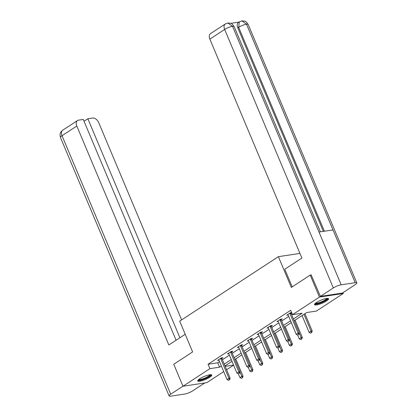 <?xml version="1.0" encoding="UTF-8"?>
<svg xmlns="http://www.w3.org/2000/svg" width="417" height="417" viewBox="0 0 417 417"><rect width="100%" height="100%" fill="white"/><g stroke="black" fill="none" stroke-linecap="round" stroke-linejoin="round"><path stroke-width="0.63" d="M199.712 378.782A7.621 1.642 -22.8 0 1 207.113 375.415A7.621 1.642 -22.8 0 1 211.768 375.071A7.621 1.642 -22.8 0 1 209.772 377.265A7.621 1.642 -22.8 0 1 202.37 380.638A7.621 1.642 -22.8 0 1 197.721 380.976A7.621 1.642 -22.8 0 1 199.712 378.782M316.529 302.461A7.621 1.642 -22.8 0 1 323.936 299.088A7.621 1.642 -22.8 0 1 328.586 298.749A7.621 1.642 -22.8 0 1 326.594 300.938A7.621 1.642 -22.8 0 1 319.187 304.311A7.621 1.642 -22.8 0 1 314.538 304.65A7.621 1.642 -22.8 0 1 316.529 302.461M342.967 292.661L343.311 293.485L316.388 311.072L306.714 312.536L294.167 320.73M233.609 365.162L226.593 369.743M223.726 371.62L206.853 382.639L182.99 386.241L209.918 368.649L219.592 367.189L221.375 366.027M182.99 386.241L173.753 364.26L192.628 351.927L179.696 321.153L278.394 256.663L299.938 253.411M293.422 318.953L302.2 313.214L292.526 314.673L290.675 310.279L208.067 364.255L217.742 362.795L219.524 361.628M222.397 359.756L229.407 355.169M232.279 353.298L239.29 348.716M242.157 346.84L249.173 342.258M252.04 340.381L259.056 335.8M261.923 333.923L268.939 329.341M271.806 327.47L278.822 322.888M281.689 321.012L288.705 316.43M291.572 314.554L292.281 314.095M291.634 312.552L290.54 312.719L286.74 315.2L288.1 314.997M291.066 313.183L291.718 312.755M281.183 319.641L282.267 318.932L280.657 319.177L276.857 321.658L278.217 321.455A0.975 0.725 -98.6 0 0 278.082 321.215L277.899 320.975M271.3 326.099L272.384 325.39L270.774 325.635L266.974 328.116L268.334 327.913A0.975 0.725 -98.6 0 0 268.199 327.673L268.016 327.434M261.417 332.558L262.502 331.849L260.891 332.088L257.091 334.575L258.451 334.366M251.534 339.011L252.619 338.302L251.008 338.547L247.208 341.033L248.574 340.825M241.651 345.469L242.736 344.76L241.125 345.005L237.325 347.486L238.691 347.283A0.975 0.725 -98.6 0 0 238.55 347.043L238.368 346.803M231.769 351.927L232.853 351.218L231.242 351.463L227.442 353.944L228.808 353.741A0.975 0.725 -98.6 0 0 228.667 353.501L228.485 353.262M221.886 358.385L222.97 357.677L221.359 357.916L217.559 360.403L218.925 360.194M278.394 256.663L291.332 287.438L310.206 275.1L311.405 274.923M310.206 275.1L319.448 297.081L343.311 293.485M208.067 364.255L209.918 368.649M292.526 314.673L319.448 297.081M224.242 364.15L231.258 359.569M234.125 357.692L241.141 353.11M244.008 351.234L251.024 346.652M253.89 344.781L260.906 340.199M263.773 338.323L270.789 333.741M273.656 331.864L280.667 327.282M283.539 325.406L290.55 320.824M225.164 366.35L233.572 365.078M291.301 322.607L284.285 327.189M281.418 329.06L274.402 333.647M271.535 335.518L264.519 340.1M261.652 341.976L254.641 346.558M251.769 348.435L244.758 353.017M241.886 354.888L234.875 359.475M232.003 361.346L224.992 365.928M217.742 362.795L219.592 367.189M299.25 333.089L301.152 337.619L299.255 338.859L297.675 335.106L298.822 334.46L297.675 335.106L296.237 334.351L288.105 315.007A0.975 0.725 -98.6 0 0 287.965 314.757L287.782 314.522M289.872 313.157L289.924 313.475A0.975 0.725 -98.6 0 0 290.008 313.761L298.139 333.105L299.297 332.933L298.822 334.46M290.977 312.651L291.087 313.303A0.975 0.725 -98.6 0 0 291.165 313.589L299.297 332.933M296.237 334.351L298.139 333.105L298.624 334.486M302.064 315.575L309.138 332.401L311.035 331.161L303.962 314.329M311.525 332.542L310.576 333.162L311.718 332.511L311.035 331.161L312.197 330.983L304.931 313.699M309.138 332.401L310.576 333.162M311.718 332.511L312.197 330.983M327.314 298.39A6.594 1.418 -22.8 0 1 327.173 299.031A6.594 1.418 -22.8 0 1 320.642 302.768A6.594 1.418 -22.8 0 1 315.169 303.493M315.633 303.096A6.104 1.314 157.2 0 0 321.121 301.96A6.104 1.314 157.2 0 0 326.553 298.734A6.104 1.314 157.2 0 0 326.709 298.442M314.6 304.186A7.569 1.632 157.2 0 0 321.476 302.669A7.569 1.632 157.2 0 0 328.049 298.739A7.569 1.632 157.2 0 0 328.21 298.468M210.496 374.711A6.594 1.418 -22.8 0 1 210.356 375.357A6.594 1.418 -22.8 0 1 203.819 379.095A6.594 1.418 -22.8 0 1 198.351 379.819M198.815 379.423A6.104 1.314 157.2 0 0 204.304 378.287A6.104 1.314 157.2 0 0 209.735 375.06A6.104 1.314 157.2 0 0 209.892 374.768M197.778 380.512A7.569 1.632 157.2 0 0 204.658 378.996A7.569 1.632 157.2 0 0 211.231 375.065A7.569 1.632 157.2 0 0 211.393 374.789M292.202 286.87L284.785 269.226L301.887 258.05L209.855 39.109A5.859 3.706 -123.2 0 1 210.517 33.621L225.31 23.951A5.859 3.706 -123.2 0 0 224.648 29.445L209.855 39.109M355.175 282.695L332.995 229.939L319 232.05L341.179 284.806L355.175 282.695A6.005 1.293 157.2 0 1 356.811 282.914A6.005 1.293 157.2 0 1 355.242 284.639L342.352 293.062L320.423 296.372L311.176 274.954M341.179 284.806A6.005 1.293 157.2 0 0 333.313 287.949L320.423 296.372M238.925 22.111L230.841 23.331M323.368 231.393L237.82 27.887A5.859 3.706 -123.2 0 1 238.482 22.398L239.342 21.835L238.675 27.329L237.82 27.887M320.423 231.836L234.119 26.521A6.005 1.293 157.2 0 0 232.509 26.302L227.87 22.982L225.31 23.951M356.811 282.914L248.146 24.405A6.005 1.293 157.2 0 0 246.504 24.186L241.876 20.871L239.342 21.835M185.211 334.283L168.854 344.968L76.817 126.033L62.024 135.697L170.694 394.201L182.969 386.184M181.63 319.886L98.746 122.723A5.859 3.706 56.8 0 0 92.657 118.032L87.857 118.756L179.909 337.744M170.694 394.201A6.005 1.293 157.2 0 0 169.12 395.931A6.005 1.293 157.2 0 0 170.762 396.15L184.757 394.039A6.005 1.293 157.2 0 0 192.623 390.896L204.773 382.952M176.089 340.241L83.275 119.444L78.469 120.169A5.859 3.706 56.8 0 0 77.484 120.539A5.859 3.706 56.8 0 0 76.817 126.033M84.036 121.253L87.857 118.756M289.367 339.542L291.269 344.077L289.372 345.318L287.793 341.565L288.939 340.913L287.793 341.565L286.354 340.804L278.222 321.46M279.989 319.615L280.042 319.933A0.975 0.725 -98.6 0 0 280.125 320.22L288.256 339.563L289.414 339.391L288.939 340.913M281.094 319.109L281.204 319.761A0.975 0.725 -98.6 0 0 281.282 320.042L289.414 339.391M286.354 340.804L288.256 339.563L288.746 340.944M279.484 346.001L281.386 350.53L279.489 351.776L277.91 348.023L279.056 347.371L277.91 348.023L276.471 347.262L268.339 327.918M270.107 326.068L270.159 326.391A0.975 0.725 -98.6 0 0 270.242 326.678L278.374 346.021L279.531 345.844L279.056 347.371M271.212 325.568L271.321 326.214A0.975 0.725 -98.6 0 0 271.399 326.501L279.531 345.844M276.471 347.262L278.374 346.021L278.864 347.403M301.642 339L300.693 339.62L301.835 338.969L301.152 337.619L302.315 337.442L295.048 320.157M299.255 338.859L300.693 339.62M301.835 338.969L302.315 337.442M291.759 345.453L290.811 346.074L291.952 345.427L291.269 344.077L292.432 343.9L285.165 326.615M289.372 345.318L290.811 346.074M291.952 345.427L292.432 343.9M269.601 352.459L271.503 356.988L269.606 358.229L268.027 354.481L269.173 353.83L268.027 354.481L266.588 353.72L258.457 334.377A0.975 0.725 -98.6 0 0 258.316 334.126L258.133 333.892M260.224 332.526L260.276 332.849A0.975 0.725 -98.6 0 0 260.359 333.136L268.491 352.48L269.648 352.302L269.173 353.83M261.329 332.026L261.438 332.672A0.975 0.725 -98.6 0 0 261.516 332.959L269.648 352.302M266.588 353.72L268.491 352.48L268.981 353.861M259.718 358.917L261.626 363.447L259.723 364.687L258.144 360.934L259.291 360.288L258.144 360.934L256.705 360.179L248.574 340.835A0.975 0.725 -98.6 0 0 248.433 340.585L248.251 340.35M250.341 338.985L250.393 339.308A0.975 0.725 -98.6 0 0 250.476 339.589L258.608 358.938L259.77 358.761L259.291 360.288M251.446 338.479L251.555 339.13A0.975 0.725 -98.6 0 0 251.639 339.417L259.77 358.761M256.705 360.179L258.608 358.938L259.098 360.314M249.835 365.37L251.743 369.905L249.84 371.146L248.261 367.393L249.408 366.746L248.261 367.393L246.822 366.632L238.691 347.288M240.458 345.443L240.51 345.761A0.975 0.725 -98.6 0 0 240.593 346.047L248.725 365.391L249.887 365.219L249.408 366.746M241.563 344.937L241.672 345.589A0.975 0.725 -98.6 0 0 241.756 345.875L249.887 365.219M246.822 366.632L248.725 365.391L249.215 366.772M281.876 351.912L280.928 352.532L282.069 351.885L281.386 350.53L282.549 350.358L275.283 333.068M279.489 351.776L280.928 352.532M282.069 351.885L282.549 350.358M271.993 358.37L271.045 358.99L272.186 358.339L271.503 356.988L272.666 356.811L265.4 339.527M269.606 358.229L271.045 358.99M272.186 358.339L272.666 356.811M262.111 364.828L261.162 365.448L262.303 364.797L261.626 363.447L262.783 363.27L255.517 345.985M259.723 364.687L261.162 365.448M262.303 364.797L262.783 363.27M239.952 371.828L241.86 376.358L239.957 377.604L238.378 373.851L239.525 373.199L238.378 373.851L236.939 373.09L228.808 353.746M230.575 351.896L230.627 352.219A0.975 0.725 -98.6 0 0 230.71 352.506L238.842 371.849L240.004 371.672L239.525 373.199M231.68 351.395L231.789 352.042A0.975 0.725 -98.6 0 0 231.873 352.329L240.004 371.672M236.939 373.09L238.842 371.849L239.332 373.231M252.228 371.281L251.279 371.907L252.421 371.255L251.743 369.905L252.9 369.728L245.634 352.443M249.84 371.146L251.279 371.907M252.421 371.255L252.9 369.728M228.495 380.309L229.642 379.658L228.495 380.309L227.056 379.548L218.925 360.205A0.975 0.725 -98.6 0 0 218.784 359.96L218.602 359.72M220.692 358.354L220.744 358.677A0.975 0.725 -98.6 0 0 220.828 358.964L228.959 378.308L230.121 378.13L229.642 379.658M221.797 357.854L221.907 358.5A0.975 0.725 -98.6 0 0 221.99 358.787L230.121 378.13M227.056 379.548L228.959 378.308L229.449 379.689M242.345 377.739L241.396 378.36L242.543 377.713L241.86 376.358L243.017 376.186L235.751 358.896M239.957 377.604L241.396 378.36M242.543 377.713L243.017 376.186M290.008 313.761L291.165 313.589M289.924 313.475L291.087 313.303M333.313 287.949L224.648 29.445A6.005 1.293 157.2 0 1 232.509 26.302L319 232.05M324.39 231.237L238.675 27.329A6.005 1.293 157.2 0 1 246.504 24.186L332.995 229.939M77.484 120.539L62.691 130.208A5.859 3.706 -123.2 0 0 62.024 135.697A6.005 1.293 157.2 0 0 60.455 137.428L169.12 395.931M280.125 320.22L281.282 320.042M280.042 319.933L281.204 319.761M270.242 326.678L271.399 326.501M270.159 326.391L271.321 326.214M260.359 333.136L261.516 332.959M260.276 332.849L261.438 332.672M250.476 339.589L251.639 339.417M250.393 339.308L251.555 339.13M240.593 346.047L241.756 345.875M240.51 345.761L241.672 345.589M230.71 352.506L231.873 352.329M230.627 352.219L231.789 352.042M220.828 358.964L221.99 358.787M220.744 358.677L221.907 358.5M227.87 22.982L230.591 23.237C231.258 23.055 232.436 24.15 234.119 26.521M241.876 20.871L244.628 21.126C245.295 20.944 246.468 22.038 248.146 24.405M62.691 130.208L61.247 131.532C60.819 132.601 59.407 132.705 60.455 137.428"/></g></svg>
